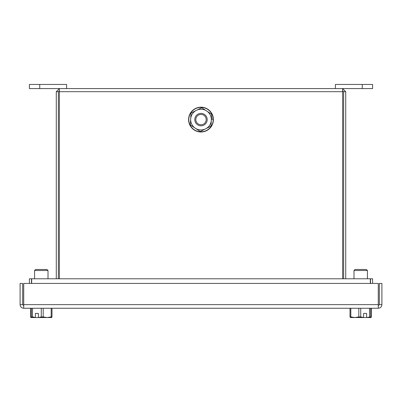 <?xml version="1.0" encoding="UTF-8"?>
<svg xmlns="http://www.w3.org/2000/svg" width="402" height="402" viewBox="0 0 402 402"><rect width="100%" height="100%" fill="white"/><g stroke="black" fill="none" stroke-linecap="round" stroke-linejoin="round"><path stroke-width="0.6" d="M342.62 90.651L343.655 91.686L345.72 91.686L342.62 88.586L342.62 278.787M342.62 91.686L59.38 91.686L59.38 278.787M66.616 88.586L29.401 88.586L29.401 84.45L66.616 84.45L66.616 88.586L362.257 88.586L362.257 84.45L335.384 84.45L335.384 88.586M59.38 90.651L58.345 91.686L56.28 91.686L59.38 88.586L59.38 91.686M58.345 278.787L58.345 91.686M56.28 278.787L56.28 91.686M31.472 283.44L31.472 278.787L29.401 278.787L29.401 283.44M370.528 283.44L370.528 278.787L372.599 278.787L372.599 283.44M343.655 91.686L343.655 278.787M345.72 91.686L345.72 278.787M31.678 283.44L31.678 278.787L370.322 278.787L370.322 283.44M34.572 270.516L35.607 269.486L46.979 269.486L48.009 270.516L34.572 270.516L34.572 278.787M353.991 270.516L355.021 269.486L366.393 269.486L367.428 270.516L353.991 270.516L353.991 278.787M206.166 119.811A5.171 5.171 0 0 0 201.216 114.429A5.171 5.171 0 0 0 195.834 119.379A5.171 5.171 0 0 0 200.784 124.761A5.171 5.171 0 0 0 206.166 119.811M194.804 119.339A6.201 6.201 0 0 1 201.256 113.399A6.201 6.201 0 0 1 207.196 119.851A6.201 6.201 0 0 1 200.744 125.791A6.201 6.201 0 0 1 194.804 119.339M362.257 84.45L372.599 84.45L372.599 88.586L362.257 88.586M378.282 308.249L23.718 308.249L23.718 283.44L378.282 283.44L378.282 308.249C380.478 308.032 381.684 306.826 381.9 304.631L381.9 283.44L379.317 283.44L379.317 304.631L381.9 304.631M22.683 304.631L22.683 283.44L20.1 283.44L20.1 304.631L22.683 304.631L23.718 305.666M20.1 304.631C20.316 306.826 21.522 308.032 23.718 308.249M378.282 305.666L379.317 304.631M35.381 313.414L38.376 313.414L35.381 313.414L35.441 317.55L51.662 317.53M41.27 308.249L41.27 316.927L43.185 316.927L43.185 308.249M31.391 308.249L31.391 316.927L32.482 316.927L32.482 308.249M51.175 308.249L51.175 316.927L51.994 316.927L51.994 308.249M31.391 316.927L30.989 317.55L30.587 316.927L30.587 308.249M38.431 317.55L41.27 316.927M51.175 316.927L47.18 317.55L43.185 316.927M35.381 317.474L32.482 316.927M30.954 317.55L35.441 317.55M51.592 317.55L51.994 316.927M38.376 313.414L38.376 317.474M350.006 308.249L350.006 316.927L350.408 317.55L366.559 317.55L370.609 316.927L370.609 308.249M350.006 316.927L350.825 316.927L350.825 308.249M358.815 308.249L358.815 316.927L360.73 316.927L360.73 308.249M369.518 308.249L369.518 316.927M371.413 308.249L371.413 316.927L371.011 317.55L370.609 316.927M358.815 316.927L354.82 317.55L350.825 316.927M363.624 313.414L366.619 313.414L363.624 313.414L363.569 317.55M363.624 317.474L360.73 316.927M366.559 317.55L371.046 317.55M366.619 313.414L366.619 317.474M202.613 131.896A12.407 12.407 0 0 0 213.301 117.982A12.407 12.407 0 0 0 199.387 107.294A12.407 12.407 0 0 0 188.699 121.208A12.407 12.407 0 0 0 202.613 131.896M211.432 118.213L213.105 118.098A12.196 12.196 0 0 0 200.176 107.424A12.196 12.196 0 0 0 188.829 120.419A12.196 12.196 0 0 0 201.824 131.766A12.196 12.196 0 0 0 213.196 119.439L211.357 119.565M201.678 107.776L196.352 110.364A10.336 10.336 0 0 1 211.321 120.183A10.336 10.336 0 0 1 195.327 128.238A10.336 10.336 0 0 1 196.352 110.364L191.342 112.887L191 113.404L190.357 124.605L190.638 125.158L195.327 128.238L200.02 131.313L200.638 131.348L210.658 126.303L211 125.786L211.643 114.585L211.362 114.032L201.678 107.776M39.743 84.45L39.743 88.586M23.718 304.631L378.282 304.631M48.009 270.516L48.009 278.787M367.428 270.516L367.428 278.787"/></g></svg>
